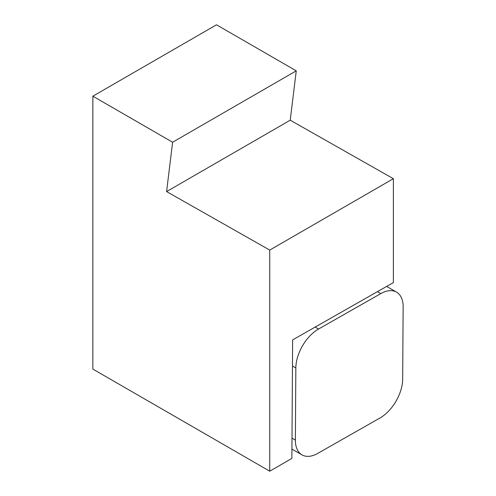 <?xml version="1.0" encoding="UTF-8"?>
<svg xmlns="http://www.w3.org/2000/svg" width="496" height="496" viewBox="0 0 496 496"><rect width="100%" height="100%" fill="white"/><g stroke="black" fill="none" stroke-linecap="round" stroke-linejoin="round"><path stroke-width="0.74" d="M318.531 329.034A31.862 18.395 120 0 0 295.839 367.964L295.38 440.095A31.862 18.395 120 0 0 301.983 454.875A31.862 18.395 120 0 0 317.75 453.394L379.992 417.985A31.862 18.395 120 0 0 402.684 379.056L403.143 306.919A31.862 18.395 120 0 0 396.546 292.138A31.862 18.395 120 0 0 380.779 293.626L318.531 329.034L315.152 327.081M166.594 191.58L269.731 250.083L393.378 178.703L290.234 120.193L296.255 70.847L216.498 24.8L92.857 96.187L172.614 142.234L166.594 191.58L290.234 120.193M393.378 178.703L393.378 282.584L292.621 339.896L291.871 458.416L269.731 471.2L92.857 369.08L92.857 96.187M269.731 471.2L269.731 250.083M296.255 70.847L172.614 142.234M292.46 366.011L295.839 367.964M292.001 438.148L295.38 440.095M377.394 291.673L380.779 293.626M291.933 449.072L301.983 454.875M386.632 286.415L396.546 292.138"/></g></svg>
